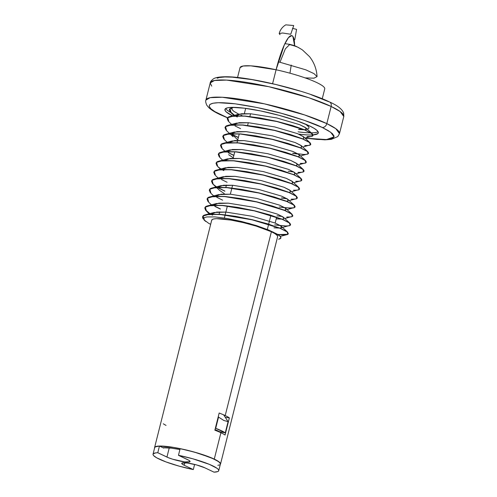 <?xml version="1.0" encoding="UTF-8"?>
<svg xmlns="http://www.w3.org/2000/svg" width="497" height="497" viewBox="0 0 497 497"><rect width="100%" height="100%" fill="white"/><g stroke="black" fill="none" stroke-linecap="round" stroke-linejoin="round"><path stroke-width="0.75" d="M277.63 236.28L276.754 235L274.648 233.466L271.387 231.745A33.982 5.324 -165.9 0 0 235.124 220.836A33.982 5.324 -165.9 0 0 211.71 220.146L154.604 447.511A33.982 5.324 14.1 0 1 178.013 448.207A33.982 5.324 14.1 0 1 214.275 459.11L220.904 432.725A33.982 5.324 -165.9 0 0 214.859 430.191L219.171 413.032A33.982 5.324 14.1 0 1 225.209 415.567L271.387 231.745L256.141 226.085L243.431 222.637L230.912 220.072L216.58 218.674L213.747 218.947L212.101 219.587L211.71 220.562M220.128 464.627L220.519 463.645L219.643 462.372L214.275 459.11A33.982 5.324 14.1 0 1 220.513 464.068L277.624 236.702A33.982 5.324 -165.9 0 0 271.387 231.745L225.209 415.567A33.982 5.324 14.1 0 1 229.365 417.871L225.054 435.03A33.982 5.324 -165.9 0 0 220.904 432.725L214.275 459.11L199.03 453.457L186.319 450.009L173.801 447.443L159.469 446.045L154.989 446.958L154.604 447.959A33.982 5.324 14.1 0 1 154.604 447.511M220.985 431.986L220.811 432.682L220.985 431.986M270.877 215.338L268.666 224.135L270.877 215.338M268.635 224.277L267.33 229.465L268.635 224.277M224.358 218.028L225.129 214.971M225.16 214.828L227.371 206.031M230.341 194.209L231.863 188.158M231.9 188.015L232.584 185.269M247.612 125.449L248.301 122.709M249.854 116.515L250.544 113.77M208.783 223.389A43.668 6.84 14.1 0 0 210.337 224.153A43.668 6.84 14.1 0 0 210.666 224.309A43.668 6.84 14.1 0 1 210.337 224.153A43.668 6.84 14.1 0 1 208.783 223.389L204.062 219.898L203.652 218.568L204.578 217.562L206.827 216.94L215.077 216.916L227.291 218.506L249.202 223.47L268.51 229.956L277.071 234.068L279.749 235.876L280.911 237.38L280.525 238.523L278.655 239.268L280.911 238.007L279.96 236.069L273.015 232.037L279.749 235.876M203.074 218.879L202.503 217.09L203.472 215.729C203.782 215.151 205.944 214.661 209.958 214.238L221.5 214.592L236.584 216.642L252.88 220.003L268.144 224.128L280.103 228.309L267.871 223.892L252.227 219.699L235.559 216.319L220.395 214.344L209.007 214.17C205.398 214.636 203.435 215.213 203.111 215.897L202.559 216.847M202.503 217.09L202.571 216.779M205.801 210.56L204.783 207.982L205.323 207.106C205.64 206.423 207.603 205.845 211.213 205.373L222.6 205.553L237.771 207.522L254.439 210.902L270.082 215.095L282.346 219.37L270.12 214.952L254.47 210.759L237.808 207.379L222.637 205.41L211.25 205.23C207.64 205.702 205.677 206.28 205.36 206.963L204.82 207.839L205.839 210.417M207.603 198.023L207.044 198.974L207.603 198.023L210.113 196.837L224.88 196.47L256.719 201.825L284.626 210.293L272.362 206.013L256.719 201.825L240.051 198.446L224.88 196.47L213.493 196.296C209.883 196.762 207.92 197.34 207.603 198.023M208.05 201.62L207.025 199.048L207.566 198.166C207.889 197.483 209.852 196.905 213.462 196.439L224.843 196.613L240.014 198.589L256.682 201.968L272.325 206.156L284.626 210.293L291.627 214.064L292.851 215.853L292.391 216.4C292.13 216.847 290.26 217.052 286.781 217.015M209.852 189.084L209.293 190.04L209.852 189.084L212.362 187.903L227.129 187.537L258.962 192.886L286.868 201.353L274.605 197.079L258.962 192.886L242.294 189.506L227.129 187.537L215.741 187.357C212.132 187.829 210.169 188.4 209.852 189.084M210.293 192.687L209.268 190.109L209.815 189.227C210.132 188.543 212.095 187.972 215.704 187.499L227.092 187.68L242.263 189.649L258.925 193.029L274.574 197.222L286.868 201.353L293.876 205.124L295.094 206.914L294.634 207.466C294.373 207.914 292.503 208.119 289.024 208.075M212.095 180.15L211.536 181.101L212.095 180.15L214.605 178.963L229.372 178.597L261.205 183.952L289.117 192.42L276.854 188.139L261.205 183.952L244.543 180.566L229.372 178.597L217.984 178.417C214.375 178.889 212.412 179.467 212.095 180.15M216.431 186.835L212.536 183.747L211.517 181.169L212.057 180.293C212.374 179.61 214.337 179.032 217.947 178.56L229.334 178.74L244.505 180.709L261.173 184.095L276.817 188.282L289.117 192.42L296.119 196.185L297.336 197.98L296.877 198.527C296.622 198.974 294.752 199.179 291.267 199.142M224.868 191.208L218.084 187.823M214.337 171.21L213.778 172.161L214.337 171.21L216.847 170.024L231.614 169.657L263.453 175.012L291.36 183.48L279.097 179.2L263.453 175.012L246.785 171.633L231.614 169.657L220.227 169.483C216.624 169.949 214.654 170.527 214.337 171.21M214.785 174.814L213.76 172.235L214.3 171.353C214.623 170.67 216.586 170.092 220.196 169.626L231.583 169.8L246.748 171.776L263.416 175.155L279.059 179.349L291.36 183.48L298.362 187.251L299.585 189.04L299.126 189.587C298.865 190.034 296.995 190.239 293.516 190.202M217.027 165.874L216.009 163.296L216.549 162.413C216.866 161.73 218.829 161.158 222.439 160.686L233.826 160.866L248.997 162.836L265.659 166.215L281.308 170.409L293.572 174.683L281.339 170.266L265.696 166.073L249.034 162.693L233.863 160.724L222.476 160.543C218.866 161.016 216.903 161.587 216.586 162.27L216.04 163.153L217.065 165.731M218.829 153.337L218.27 154.287L218.829 153.337L221.339 152.15L236.106 151.784L267.939 157.139L295.852 165.607L283.588 161.326L267.939 157.139L251.277 153.753L236.106 151.784L224.719 151.61C221.109 152.076 219.146 152.654 218.829 153.337M219.27 156.934L218.251 154.362L218.792 153.48C219.109 152.796 221.072 152.219 224.681 151.753L236.069 151.927L251.24 153.902L267.908 157.282L283.551 161.469L295.852 165.607L302.853 169.378L304.071 171.167L303.611 171.713C303.356 172.161 301.486 172.366 298.001 172.329M221.072 144.397L220.513 145.348L221.072 144.397L223.588 143.217L238.349 142.844L270.188 148.199L298.094 156.667L285.831 152.393L270.188 148.199L253.52 144.82L238.349 142.844L226.967 142.67C223.358 143.136 221.395 143.714 221.072 144.397M221.519 148L220.494 145.422L221.041 144.54C221.358 143.857 223.321 143.279 226.93 142.813L238.318 142.987L253.482 144.962L270.151 148.342L285.794 152.536L298.094 156.667L305.096 160.438L306.32 162.227L305.86 162.78C305.599 163.227 303.729 163.426 300.25 163.389M223.321 135.464L223.283 135.606C223.6 134.923 225.563 134.345 229.173 133.873L240.56 134.053L255.731 136.023L272.393 139.402L288.043 143.596L300.343 147.727L288.08 143.453L272.431 139.259L255.769 135.88L240.598 133.91L229.21 133.73C225.601 134.202 223.638 134.78 223.321 135.464M223.762 139.061L222.743 136.482M225.563 126.524L225.004 127.474L225.563 126.524L228.073 125.337L242.84 124.971L274.679 130.326L302.586 138.793L290.323 134.513L274.679 130.326L258.011 126.946L242.84 124.971L231.453 124.797C227.843 125.263 225.88 125.84 225.563 126.524M226.011 130.121L224.986 127.549L225.526 126.667C225.843 125.983 227.812 125.406 231.416 124.94L242.803 125.114L257.974 127.089L274.642 130.469L290.285 134.656L302.586 138.793L309.588 142.564L310.805 144.354L310.352 144.9C310.091 145.348 308.221 145.553 304.736 145.515M227.806 117.584L227.247 118.541L227.806 117.584L230.322 116.404L245.083 116.037L276.922 121.386L304.829 129.854L292.565 125.579L276.922 121.386L260.254 118.006L245.083 116.037L233.702 115.857C230.092 116.329 228.129 116.901 227.806 117.584M228.253 121.187L227.228 118.609L227.775 117.727C228.092 117.043 230.055 116.472 233.665 116L245.052 116.18L260.223 118.149L276.885 121.529L292.528 125.722L304.829 129.854L311.83 133.625L313.054 135.414L312.594 135.967C312.333 136.414 310.463 136.619 306.984 136.576M288.359 233.727L287.173 231.795L280.134 228.166L287.136 231.937L288.359 233.727L287.9 234.28C287.639 234.727 285.769 234.926 282.29 234.888L278.208 234.572L287.9 234.28L287.136 231.937L280.103 228.309L252.19 219.842L220.357 214.487L208.97 214.313L203.08 216.04L204.565 220.488M277.929 234.398L282.327 234.746M290.602 224.793L289.422 222.855L282.383 219.227L289.384 222.998L290.602 224.793L290.142 225.34C289.888 225.787 288.018 225.992 284.532 225.949M280.171 225.458L284.57 225.806M214.841 206.224L220.413 208.939L214.841 206.224M220.376 209.082L214.803 206.367L220.376 209.082M292.851 215.853L291.664 213.921L284.626 210.293L292.168 214.344L285.763 208.392L279.482 205.118L256.601 198.396L230.509 194.221L218.568 194.619L210.113 196.837M276.991 215.785L282.42 216.518M222.625 200.148L217.052 197.433M295.094 206.914L293.907 204.981L286.868 201.353L294.41 205.404L295.131 206.758M284.663 207.584L289.061 207.932C292.54 207.97 294.41 207.771 294.671 207.324M219.332 188.351L224.905 191.065L219.332 188.351M297.336 197.98L296.156 196.042L289.117 192.42L296.659 196.464L297.38 197.818M281.482 197.905L286.912 198.645M227.11 182.269L221.538 179.554M299.585 189.04L298.399 187.108L291.36 183.48L298.902 187.531L299.598 188.966M216.027 163.227L216.586 162.27L219.096 161.09L233.863 160.724L265.696 166.073L293.609 174.54L301.151 178.591L301.865 179.945L300.642 178.168L293.572 174.683L300.61 178.311L301.828 180.1L301.368 180.653C301.107 181.101 299.237 181.306 295.758 181.262M304.071 171.167L302.89 169.235L295.852 165.607L303.394 169.651L304.114 171.005M233.845 155.462L228.272 152.741M306.32 162.227L305.133 160.295L298.094 156.667L305.636 160.717L306.332 162.152M222.762 136.414L223.321 135.464L225.831 134.277L240.598 133.91L272.431 139.259L300.343 147.727L307.885 151.778L308.6 153.132L307.376 151.355L300.306 147.87L307.345 151.498L308.562 153.293L308.103 153.84C307.842 154.287 305.972 154.492 302.493 154.449M292.708 153.219L302.53 154.306M232.801 134.724L238.374 137.439M238.336 137.582L232.764 134.867L238.336 137.582M310.805 144.354L309.625 142.422L302.586 138.793L310.128 142.838L310.824 144.279M240.585 128.648L235.013 125.934M313.054 135.414L311.868 133.482L304.829 129.854L312.371 133.904L313.091 135.259M234.578 115.285L230.024 111.452L230.055 108.65L233.031 107.352L231.304 107.886L229.477 109.669L230.018 108.793L233.677 107.358L230.018 108.793L231.198 112.962L234.391 115.335L230.496 112.247L229.477 109.669M229.744 109.011C229.018 109.29 229.365 110.421 230.801 112.397M237.255 116.994L236.038 116.323L237.255 116.994M298.703 129.338L304.027 129.506M307.73 125.629L309.016 127.164L308.83 128.356L307.152 129.158L308.83 128.356L309.016 127.164L305.593 124.151M304.562 129.742L306.115 129.357L305.966 127.953L299.685 124.679L276.804 117.957L250.718 113.782L238.777 114.186L233.702 111.241C231.919 109.62 231.31 108.657 231.863 108.346L233.006 107.408L231.863 108.346L232.093 109.644L233.702 111.241L238.765 114.186L236.193 115.714L241.374 113.738L250.718 113.782L276.804 117.957L299.685 124.679L305.469 127.543L306.115 129.357L305.531 129.58L307.239 129.133M240.828 115.149L242.437 115.844L240.828 115.149M162.973 447.747A28.273 4.43 14.1 0 1 179.914 449.543L171.465 448.157L162.973 447.747M220.513 464.068A33.982 5.324 14.1 0 1 220.301 464.459M163.314 423.786A33.982 5.324 -165.9 0 0 166.048 425.382M225.265 417.362L229.365 417.871L225.054 435.03A33.982 5.324 -165.9 0 0 220.904 432.725A33.982 5.324 -165.9 0 0 214.859 430.191L219.171 413.032A33.982 5.324 14.1 0 1 225.209 415.567A33.982 5.324 14.1 0 1 229.365 417.871L225.265 417.362M203.95 219.73L203.111 215.897L205.628 214.716L220.395 214.344L252.227 219.699L280.134 228.166L287.676 232.217L281.271 226.265L274.99 222.991L252.109 216.27L226.023 212.095L214.083 212.499L211.498 214.027L216.686 212.051L226.023 212.095L252.109 216.27L274.99 222.991L280.774 225.855L281.42 227.669L279.867 228.055L281.42 227.669L281.271 226.265M212.598 215.164L211.355 214.48M209.883 213.598L205.329 209.765L205.36 206.963L207.87 205.777L222.637 205.41L254.47 210.759L282.383 219.227L289.925 223.277L290.615 224.719M217.083 197.29L215.847 196.601M223.824 170.477L222.581 169.794M233.882 155.312L228.309 152.598M237.293 116.851L236.05 116.168M298.666 129.506L304.239 129.773L298.666 129.506M310.128 142.838L303.723 136.892L297.442 133.618L274.561 126.897L248.469 122.722L236.529 123.119L228.073 125.337M307.885 151.778L301.474 145.826L295.193 142.558L272.319 135.83L246.226 131.655L234.286 132.059L225.831 134.277M229.918 133.817L233.105 136.781L231.639 133.736L237.746 139.949M305.636 160.717L299.231 154.766L292.95 151.492L270.07 144.77L243.984 140.595L232.043 140.999L229.452 142.527L234.64 140.552L243.984 140.595L270.07 144.77L292.95 151.492L298.728 154.356L299.38 156.17L298.796 156.393M303.394 169.651L296.989 163.699L290.702 160.432L267.827 153.71L241.735 149.535L229.794 149.932L221.339 152.15M301.151 178.591L294.74 172.639L288.459 169.365L265.578 162.643L239.492 158.468L227.551 158.872L219.096 161.09M298.902 187.531L292.497 181.579L286.216 178.305L263.335 171.583L237.249 167.408L225.309 167.812L216.847 170.024M296.659 196.464L290.254 190.513L283.967 187.245L261.093 180.523L235 176.348L223.06 176.746L214.605 178.963M294.41 205.404L288.005 199.452L281.724 196.178L258.844 189.456L232.758 185.282L220.817 185.685L218.233 187.214L223.42 185.238L232.758 185.282L258.844 189.456L281.724 196.178L287.508 199.042L288.154 200.856L286.601 201.242M215.984 196.153L221.171 194.178L230.509 194.221L256.601 198.396L279.482 205.118L285.259 207.982L285.912 209.796L284.359 210.181L285.912 209.796L285.763 208.392M276.214 218.879L281.793 219.146L276.214 218.879M289.925 223.277L283.52 217.326L277.233 214.058L254.358 207.336L228.266 203.161L216.325 203.559L213.741 205.093L218.928 203.118L228.266 203.161L254.358 207.336L277.233 214.058L283.017 216.922L283.663 218.73L283.085 218.96M273.971 227.819L279.544 228.08L273.971 227.819M205.795 221.525L204.062 219.898L203.652 218.568L204.578 217.562L206.827 216.94L215.077 216.916L227.291 218.506L241.79 221.544L256.346 225.576L268.51 229.956L279.345 235.553M224.271 193.575L219.637 190.407L216.443 187.444M220.475 178.28L225.663 176.305L235 176.348L261.093 180.523L283.967 187.245L289.751 190.109L290.397 191.923L289.819 192.146M222.718 169.34L227.906 167.365L237.249 167.408L263.335 171.583L286.216 178.305L291.994 181.169L292.646 182.983L292.062 183.207M224.967 160.401L230.154 158.425L239.492 158.468L265.578 162.643L288.459 169.365L294.243 172.235L294.889 174.043L294.311 174.267M233.255 157.822L228.62 154.66M227.21 151.467L232.397 149.491L241.735 149.535L267.827 153.71L290.702 160.432L296.485 163.296L297.131 165.11L296.554 165.333M231.701 133.594L236.889 131.618L246.226 131.655L272.319 135.83L295.193 142.558L300.977 145.422L301.623 147.23L301.045 147.46M233.944 124.654L239.132 122.678L248.469 122.722L274.561 126.897L297.442 133.618L303.22 136.482L303.866 138.296L303.288 138.52M304.996 138.073L312.594 135.967L311.83 133.625L304.798 129.997L276.885 121.529L245.052 116.18L233.665 116L227.775 117.727L228.949 121.895L231.645 124.405M302.748 147.013L310.352 144.9L309.588 142.564L302.549 138.936L274.642 130.469L242.803 125.114L231.416 124.94L225.526 126.667L226.707 130.835L229.403 133.339M292.671 153.362L298.411 154.132M300.505 155.946L308.103 153.84L307.345 151.498L300.306 147.87L272.393 139.402L240.56 134.053L229.173 133.873L223.283 135.606L224.464 139.775L227.16 142.279M298.262 164.886L305.86 162.78L305.096 160.438L298.063 156.81L270.151 148.342L238.318 142.987L226.93 142.813L221.041 144.54L222.215 148.709L224.911 151.212M288.179 171.241L293.92 172.012M296.013 173.82L303.611 171.713L302.853 169.378L295.814 165.75L267.908 157.282L236.069 151.927L224.681 151.753L218.792 153.48L219.972 157.648L222.668 160.152M293.77 182.759L301.368 180.653L300.61 178.311L293.572 174.683L265.659 166.215L233.826 160.866L222.439 160.686L216.549 162.413L217.723 166.582L220.917 168.961M222.569 169.949L223.787 170.62M291.528 191.699L299.126 189.587L298.362 187.251L291.323 183.623L263.416 175.155L231.583 169.8L220.196 169.626L214.3 171.353L215.481 175.522L218.177 178.025M281.445 198.048L287.185 198.819M289.279 200.633L296.877 198.527L296.119 196.185L289.08 192.563L261.173 184.095L229.334 178.74L217.947 178.56L212.057 180.293L213.238 184.462L215.934 186.965M279.202 206.988L284.936 207.758M287.036 209.572L294.634 207.466L293.876 205.124L286.837 201.496L258.925 193.029L227.092 187.68L215.704 187.499L209.815 189.227L210.989 193.395L213.691 195.905M284.787 218.512L292.391 216.4L291.627 214.064L284.588 210.436L256.682 201.968L224.843 196.613L213.462 196.439L207.566 198.166L208.746 202.335L211.442 204.839M274.711 224.861L280.451 225.632M280.836 227.893L290.142 225.34L289.384 222.998L282.346 219.37L254.439 210.902L222.6 205.553L211.213 205.373L205.323 207.106L206.503 211.275L209.2 213.778M322.255 98.785L324.734 88.907A43.668 6.84 -165.9 0 0 276.09 69.766L272.592 83.689L276.09 69.766A43.668 8.076 -77.6 0 1 291.751 35.622A43.668 8.076 -77.6 0 1 292.888 36.443A43.668 8.076 -77.6 0 1 294.628 45.792L292.888 36.443L291.751 35.622L288.453 37.648L284.402 44.68L276.09 69.766L250.817 65.846L243.101 66.014L240.032 67.635A43.668 6.84 14.1 0 1 276.09 69.766A43.668 6.84 -165.9 0 0 240.032 67.635L237.554 77.513M305.133 77.892L313.98 78.178L317.055 76.6L314.036 73.643L305.736 69.797L279.979 62.268L285.359 48.818L289.832 44.37L285.359 48.818L279.979 62.268L278.221 61.895M289.956 73.189L291.23 65.07L289.956 73.189M290.739 34.256L293.727 25.54L285.775 24.85L284.682 25.552C281.892 27.565 280.06 30.236 279.184 33.572L282.638 33.001L290.739 34.256M292.528 28.348L296.566 29.379L294.771 39.71L294.062 39.549M280.047 34.672L279.184 33.572M298.784 47.681A9.94 1.559 -165.9 0 0 288.95 44.481M211.722 86.136L210.212 82.949L214.462 80.502L226.576 80.092L268.759 86.683L308.78 97.723L331.132 106.451A4.479 3.479 -64.6 0 0 329.579 101.991A4.479 3.479 115.4 0 1 331.132 106.451A68.859 10.785 -165.9 0 0 257.651 84.353A68.859 10.785 -165.9 0 0 210.212 82.949C210.163 81.974 211.213 80.626 213.356 78.893C214.692 78.023 217.307 76.867 225.259 76.762C248.332 76.308 305.612 90.218 329.53 101.966A4.479 3.479 115.4 0 1 329.579 101.991M326.821 123.61L331.132 106.451L326.821 123.61L304.468 114.888L264.447 103.842L222.271 97.257L210.15 97.66L205.901 100.108A68.859 10.785 14.1 0 1 253.34 101.518A68.859 10.785 14.1 0 1 326.821 123.61A4.479 3.479 115.4 0 1 322.224 127.462A4.479 3.479 -64.6 0 0 326.821 123.61A68.859 10.785 14.1 0 1 339.47 133.656L335.829 128.692L326.821 123.61M220.991 114.882A4.479 3.479 115.4 0 1 220.103 114.614A4.479 3.479 -64.6 0 0 220.991 114.882C208.237 109.545 198.005 99.375 234.969 103.792C254.054 106.476 272.437 110.471 290.118 115.776C305.829 120.634 316.533 124.53 322.224 127.462L304.35 120.336L281.488 113.335L257.129 107.526L234.969 103.792L218.388 102.711L213.02 103.227L209.908 104.432L209.162 106.283L210.821 108.706L214.816 111.608L227.62 117.789M309.463 125.878A48.147 7.542 14.1 0 1 318.304 132.898A48.147 7.542 14.1 0 1 313.079 134.898L317.751 133.687L318.304 132.301L317.067 130.494L314.079 128.319L309.463 125.878A48.147 7.542 14.1 0 0 258.086 110.427A48.147 7.542 14.1 0 0 224.917 109.446A48.147 7.542 14.1 0 0 232.714 115.963L226.154 111.85L224.911 110.042L225.464 108.657L227.794 107.75L231.807 107.364L244.207 108.178L260.776 110.968L278.997 115.31L296.094 120.547L309.463 125.878M311.408 134.979L312.998 134.904A48.147 7.542 14.1 0 1 298.666 134.122L305.866 134.836M298.082 131.835A48.147 7.542 -165.9 0 0 310.681 132.848M311.234 132.848A48.147 7.542 -165.9 0 0 318.068 131.699M225.688 108.495A48.147 7.542 -165.9 0 0 230.707 112.477M305.052 138.129L317.421 139.446L324.833 139.632L330.194 139.117L333.307 137.911L334.052 136.06L332.394 133.637L328.399 130.736L322.224 127.462L330.667 132.227L334.04 136.88L326.504 139.564L305.052 138.129M329.53 101.966C337.562 105.501 342.284 109.222 343.682 113.148L343.781 116.497A68.859 10.785 -165.9 0 0 331.132 106.451L340.141 111.527L343.781 116.497L339.47 133.656L337.798 136.569L331.176 139.396L324.802 139.843L305.158 138.222M217.183 78.203L219.488 77.489L224.849 76.967L232.261 77.159L252.01 79.613L275.729 84.478L299.803 91.007M310.818 94.598L328.691 101.723M163.699 448.095L163.799 447.698L163.699 448.095L159.45 446.082A33.871 5.305 -165.9 0 0 154.71 447.542L153.039 454.19A33.871 5.305 14.1 0 1 157.779 452.73L159.45 446.082L163.699 448.095M220.246 464.366L220.407 463.602L218.618 461.601L211.088 457.731L194.47 452.14L180.138 448.654L178.466 455.302A33.871 5.305 14.1 0 1 218.736 470.69L220.407 464.043A33.871 5.305 -165.9 0 0 180.138 448.654L178.466 455.302L187.63 459.644A13.158 2.063 14.1 0 1 190.047 461.564A13.158 2.063 14.1 0 1 180.983 461.297A13.158 2.063 14.1 0 1 166.942 457.072L169.241 447.915L166.942 457.072L157.779 452.73L155.592 452.904L153.2 453.867L153.039 454.625L153.585 455.556L156.729 457.83L165.961 461.912L178.976 466.093L193.308 469.578L184.145 465.235L184.766 462.763L184.145 465.235L193.308 469.578L194.6 464.422L193.308 469.578A33.871 5.305 14.1 0 1 159.257 459.129A33.871 5.305 14.1 0 1 153.039 454.19M154.71 447.977L154.871 447.213L155.723 446.641L159.45 446.082L157.779 452.73L168.601 457.793L172.844 459.265L184.772 461.912L189.891 461.781L190.047 461.402L188.891 460.315L178.466 455.302L192.799 458.787L209.417 464.378L216.947 468.249L218.189 469.323L218.736 470.255L218.581 471.013L217.723 471.591L213.996 472.15L204.832 467.807L213.996 472.15A33.871 5.305 14.1 0 0 218.736 470.69M184.145 465.235A13.158 2.063 14.1 0 1 181.734 463.316A13.158 2.063 14.1 0 1 190.792 463.583A13.158 2.063 14.1 0 1 204.832 467.807L196.508 464.919L187.002 462.968L181.883 463.098L182.07 463.974L184.145 465.235M219.388 464.943L217.854 465.322M215.717 428.308A86.832 13.599 14.1 0 1 215.331 428.315A86.832 13.599 -165.9 0 0 215.717 428.308A33.871 5.305 14.1 0 1 225.271 432.844L228.086 421.642L223.886 420.493L218.531 417.107L215.717 428.308L225.271 432.844L228.086 421.642L223.656 414.858L228.086 421.642L223.886 420.493L218.531 417.107L215.717 428.308M218.313 416.455L218.531 417.107L218.313 416.455M219.637 431.725A86.832 13.599 14.1 0 1 225.271 432.844A86.832 13.599 -165.9 0 0 219.637 431.725L219.544 432.104L219.637 431.725L215.021 429.538L219.637 431.725M275.164 223.06L276.63 217.22M219.084 214.244L219.674 211.884M225.818 187.431L226.408 185.07M233.143 158.257L234.758 151.827M237.044 142.745L239.25 133.948M244.369 113.571L245.68 108.365M205.628 214.716L214.083 212.499M207.87 205.777L216.325 203.559M212.362 187.903L220.817 185.685M223.588 143.217L232.043 140.999M230.322 116.404L238.777 114.186M312.371 133.904L305.966 127.953M232.596 107.458L233 107.352M204.801 220.711L204.255 220.208M280.283 236.392L287.049 234.615M220.426 169.092L217.723 166.582M233.894 115.466L231.198 112.962M284.88 43.655L289.832 44.37C293.975 45.606 294.802 45.134 302.487 49.98L309.476 56.577C314.104 62.448 316.632 69.12 317.055 76.6M210.212 82.949L205.901 100.108C205.404 100.941 205.69 102.624 206.758 105.165L208.839 107.687C211.349 109.974 215.114 112.285 220.152 114.633L227.558 117.87"/></g></svg>
